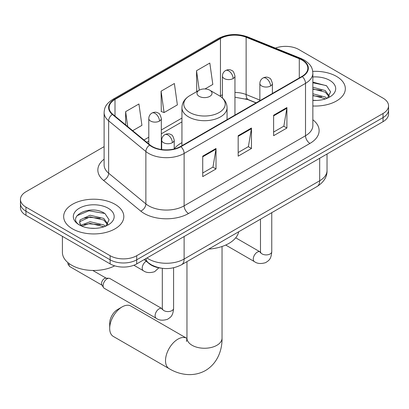 <?xml version="1.0" encoding="UTF-8"?>
<svg xmlns="http://www.w3.org/2000/svg" width="409" height="409" viewBox="0 0 409 409"><rect width="100%" height="100%" fill="white"/><g stroke="black" fill="none" stroke-linecap="round" stroke-linejoin="round"><path stroke-width="0.61" d="M181.944 142.649A33.206 19.172 0 0 0 174.214 148.856M256.06 102.904L246.709 99.126A25.061 14.468 0 0 0 245.666 98.727M161.126 268.156A18.799 10.854 180 0 1 149.239 263.723L144.203 259.572M104.116 146.637L25.956 191.765A18.799 10.854 0 0 0 20.45 199.439L20.45 207.624A18.799 10.854 0 0 0 25.956 215.298L110.133 263.897A18.799 10.854 0 0 0 136.713 263.897L383.044 121.677A18.799 10.854 0 0 0 388.55 114.004L388.55 109.914A18.799 10.854 0 0 1 383.044 117.582A18.799 10.854 0 0 0 388.55 109.914L388.55 105.819A18.799 10.854 0 0 0 383.044 98.145L298.867 49.545A18.799 10.854 0 0 0 275.375 48.104M20.45 199.439A18.799 10.854 0 0 0 25.956 207.107L110.133 255.707A18.799 10.854 0 0 0 136.713 255.707L136.713 259.802L383.044 117.582L136.713 259.802A18.799 10.854 0 0 1 110.133 259.802A18.799 10.854 0 0 0 136.713 259.802L136.713 263.897M25.956 207.107L25.956 211.202L110.133 259.802L25.956 211.202A18.799 10.854 0 0 1 20.45 203.529A18.799 10.854 0 0 0 25.956 211.202L25.956 215.298M336.525 76.401A30.077 17.362 0 0 0 312.732 71.381A30.077 17.362 0 0 1 336.525 76.401A30.077 17.362 0 0 1 345.334 88.681A30.077 17.362 0 0 0 336.525 76.401M115.006 204.296A30.077 17.362 0 0 0 82.229 200.533A30.077 17.362 0 0 0 63.666 216.576A30.077 17.362 0 0 0 72.475 228.851A30.077 17.362 0 0 0 105.251 232.614A30.077 17.362 0 0 0 123.815 216.576A30.077 17.362 0 0 0 115.006 204.296A30.077 17.362 0 0 0 82.229 200.533A30.077 17.362 0 0 0 63.666 216.576A30.077 17.362 0 0 0 72.475 228.851A30.077 17.362 0 0 0 105.251 232.614A30.077 17.362 0 0 0 123.815 216.576A30.077 17.362 0 0 0 115.006 204.296M301.97 60.031A20.051 11.575 180 0 1 307.839 68.216A20.051 11.575 180 0 1 301.97 76.401L180.573 146.488A20.051 11.575 180 0 1 149.975 144.944L112.751 114.249A20.051 11.575 180 0 1 109.126 107.613A20.051 11.575 180 0 1 115.001 99.428L220.456 38.543A20.051 11.575 180 0 1 246.131 37.245L299.291 58.738A20.051 11.575 180 0 1 301.97 60.031M302.323 59.826A20.552 11.866 0 0 0 299.577 58.497L246.422 37.009A20.552 11.866 0 0 0 220.103 38.339L114.643 99.223A20.552 11.866 0 0 0 112.342 114.418L149.566 145.108A20.552 11.866 0 0 0 180.931 146.693L302.323 76.606A20.552 11.866 0 0 0 302.323 59.826M202.726 156.156L202.726 176.622L216.018 168.948L216.018 148.482L202.726 156.156M202.726 172.992L212.966 167.082L215.967 149.162A5.01 2.894 -120 0 0 216.018 148.482M212.874 167.133L216.018 168.948M273.616 115.231L273.616 135.696L286.903 128.022L286.903 107.557L273.616 115.231M273.616 132.066L283.851 126.156L286.852 108.237A5.01 2.894 -120 0 0 286.903 107.557M283.759 126.207L286.903 128.022M238.171 135.696L238.171 156.156L251.463 148.482L251.463 128.022L238.171 135.696M238.171 152.526L248.406 146.616L251.407 128.702A5.01 2.894 -120 0 0 251.463 128.022M248.319 146.667L251.463 148.482M312.854 105.987A30.077 17.362 0 0 0 345.334 88.681A30.077 17.362 0 0 1 312.854 105.987M136.713 255.707L383.044 113.492A18.799 10.854 0 0 0 388.55 105.819M204.986 88.952L212.818 84.433L209.817 63.052L196.524 70.726L196.739 91.064M132.69 130.691L141.928 125.358L138.932 103.978L125.64 111.652L125.64 124.878M161.085 91.187L164.081 112.567L177.373 104.893L174.372 83.513L161.085 91.187L161.294 111.529M164.081 112.567L161.085 111.447M197.332 91.284L196.524 90.982M196.524 70.726L199.255 90.174M125.64 111.652L127.736 126.606M312.854 100.261L316.586 100.45M312.854 93.763L325.273 97.03L326.929 98.359M312.854 95.384L325.569 98.86M312.854 87.265L325.273 90.537L329.337 96.156M312.854 88.891L325.273 92.158L329.02 96.575M312.854 100.389A20.424 11.795 0 0 0 329.705 97.02A20.424 11.795 0 0 0 329.705 80.343A20.424 11.795 0 0 0 312.854 76.969M327.41 98.16L330.61 91.877L326.566 85.778L312.854 82.127M312.854 82.761L326.29 85.593M312.854 89.254L321.765 90.369M312.854 95.752L321.765 96.867M109.689 328.407L109.689 323.289A11.278 6.513 -60 0 1 117.664 309.48L122.097 306.919A17.541 10.128 120 0 0 109.689 328.407A17.541 10.128 120 0 0 113.324 336.438L169.147 368.667A17.541 10.128 -60 0 1 166.458 354.608A17.541 10.128 -60 0 1 177.92 339.148A17.541 10.128 -60 0 1 186.688 338.279L186.954 338.432M199.183 96.355A7.52 4.341 0 0 0 209.817 96.355A7.52 4.341 0 0 0 209.817 90.215L219.152 95.604A20.721 11.963 0 0 1 219.152 112.521A20.721 11.963 0 0 1 189.848 112.521A20.721 11.963 0 0 1 189.848 95.604C184.745 98.635 182.112 102.659 181.944 107.679A22.556 13.022 0 0 0 188.549 116.887A22.556 13.022 0 0 0 213.13 119.714A22.556 13.022 0 0 0 227.056 107.679C226.888 102.659 224.255 98.635 219.152 95.604L209.817 90.215A7.52 4.341 0 0 0 199.183 90.215A7.52 4.341 0 0 0 199.183 96.355M208.641 249.117A34.458 19.898 0 0 0 238.713 231.755M186.688 338.279L130.865 306.05A17.541 10.128 120 0 0 122.097 306.919L117.664 309.48M103.088 285.717A5.639 3.257 -60 0 1 107.076 278.81A5.639 3.257 -60 0 1 108.937 278.268A5.639 3.257 -60 0 1 109.893 278.529L161.908 308.56A5.639 3.257 -60 0 0 159.341 308.703A5.639 3.257 -60 0 0 159.091 308.836A5.639 3.257 -60 0 0 155.405 313.805A5.639 3.257 -60 0 0 156.269 318.325L104.254 288.294A5.639 3.257 -60 0 1 103.549 287.599A5.639 3.257 -60 0 1 103.088 285.717M103.549 287.599L101.872 284.904A4.075 2.352 -60 0 1 101.539 283.539A4.075 2.352 -60 0 1 104.418 278.555A4.075 2.352 -60 0 1 105.762 278.161L108.937 278.268M62.413 236.346L62.413 252.384A31.329 18.088 0 0 0 71.59 265.175A31.329 18.088 0 0 0 114.694 265.83M90.343 228.202L95.067 228.34M80.956 225.206L90.077 221.729L103.753 224.924L105.41 226.254M81.795 226.08L90.077 223.35L104.05 226.755M81.1 225.834L79.632 222.404A14.162 8.175 0 0 0 81.923 226.192M79.632 222.404L80.062 219.93L90.077 215.231L103.753 218.426L107.818 224.05M79.668 222.608L80.062 221.55L90.077 216.852L103.753 220.052L107.501 224.469M105.89 226.054L109.091 219.771L105.047 213.672C90.716 203.37 65.246 216.944 79.954 225.267L80.026 225.313M108.186 208.237A20.424 11.795 0 0 0 79.295 208.237A20.424 11.795 0 0 0 79.295 224.914A20.424 11.795 0 0 0 108.186 224.914A20.424 11.795 0 0 0 108.186 208.237M76.969 215.722L88.963 210.799L104.77 213.488M84.458 218.109L88.963 217.297L100.246 218.263M84.458 224.607L88.963 223.789L100.246 224.761M149.239 263.452L149.239 263.723M146.995 257.961A25.061 14.468 0 0 0 148.677 259.035A25.061 14.468 0 0 0 184.122 259.035L319.69 180.763A25.061 14.468 0 0 0 327.031 170.533C327.215 176.749 323.902 182.077 317.093 186.499L181.524 264.771A12.531 7.234 60 0 0 184.122 259.035L184.122 236.525M319.69 158.257L319.69 180.763A12.531 7.234 60 0 1 317.093 186.499M145.977 258.544A12.531 8.379 129.5 0 0 148.16 262.624L144.357 259.485M383.044 121.677L383.044 113.492M110.133 263.897L110.133 255.707M312.854 119.776A31.329 18.088 180 0 1 309.945 143.421L188.549 213.503A6.268 3.62 60 0 1 184.122 205.829L305.513 135.747A25.061 14.468 0 0 0 312.854 125.512L312.854 73.129A25.061 14.468 180 0 1 305.513 83.359A6.268 3.62 -120 0 0 302.323 76.606M188.549 213.503A31.329 18.088 180 0 1 144.249 213.503A31.329 18.088 180 0 1 140.737 211.09L103.513 180.4A31.329 18.088 180 0 1 104.116 159.173M148.677 205.829A25.061 14.468 0 0 0 184.122 205.829L184.122 153.447A25.061 14.468 180 0 1 145.87 151.514L108.646 120.824A25.061 14.468 180 0 1 104.116 112.521L104.116 164.909A25.061 14.468 0 0 0 108.646 173.206L145.87 203.897A25.061 14.468 0 0 0 148.677 205.829M312.854 73.129C312.45 68.824 312.052 65.241 304.214 60.031L300.922 58.431A6.268 2.935 112 0 0 299.577 58.497M300.922 58.431L247.762 36.938C237.384 33.267 227.532 33.799 218.212 38.538A6.268 3.62 60 0 1 220.103 38.339M114.643 99.223A6.268 3.62 -120 0 0 112.751 99.423C105.154 104.407 104.464 108.16 104.116 112.521M112.342 114.418A6.268 4.192 129.5 0 0 108.646 120.824L108.646 173.206A6.268 4.192 -50.5 0 1 103.513 180.4M247.762 36.938A6.268 2.935 112 0 0 246.422 37.009M149.566 145.108A6.268 4.192 129.5 0 0 145.87 151.514L145.87 203.897A6.268 4.192 -50.5 0 1 140.737 211.09M180.931 146.693A6.268 3.62 60 0 1 184.122 153.447L305.513 83.359L305.513 135.747A6.268 3.62 60 0 0 309.945 143.421M115.001 99.428L115.001 116.105M299.291 58.738L299.291 77.95M246.131 37.245L246.131 94.54A20.051 11.575 0 0 0 234.955 92.449M259.863 100.093L246.131 94.54A11.278 5.281 -68 0 0 248.375 99.663L234.955 97.214M222.424 94.842A20.051 11.575 0 0 0 220.456 95.839L219.986 96.11M220.456 38.543L220.456 95.839A11.278 6.513 60 0 1 220.441 96.412M181.944 118.073L161.325 129.98M148.789 137.214L143.973 139.996M238.171 136.345L251.407 128.702M273.616 115.88L286.852 108.237M202.726 156.805L215.967 149.162M222.041 246.489L222.041 338.125A17.541 10.128 180 0 1 216.903 345.288A17.541 10.128 180 0 1 192.097 345.288A17.541 10.128 180 0 1 186.959 338.125L186.484 341.489M270.559 85.992A6.268 3.62 0 0 0 272.394 83.436C271.397 79.816 270.41 78.037 269.419 78.104C267.604 76.826 265.461 76.795 262.992 78.012A6.268 3.62 60 0 1 266.126 78.318A6.268 3.62 -120 0 1 270.559 85.992A6.268 3.62 0 0 1 261.699 85.992A6.268 3.62 0 0 1 259.863 83.436C259.955 81.064 260.998 79.254 262.992 78.012M225.702 245.047L254.444 261.642A5.639 3.257 -60 0 1 253.58 257.123A5.639 3.257 -60 0 1 257.266 252.154A5.639 3.257 -60 0 1 257.517 252.021A5.639 3.257 -60 0 1 260.083 251.878L235.707 237.803M260.308 252.864L260.487 251.642A5.639 3.257 -0 0 0 262.138 253.948A5.639 3.257 -0 0 0 269.858 254.086A5.639 3.257 -0 0 0 271.765 251.642C271.126 259.597 268.831 260.446 265.681 262.619C260.968 264.05 257.225 263.723 254.444 261.642M172.378 142.675A6.268 3.62 0 0 0 174.214 140.118C173.222 136.499 172.23 134.719 171.243 134.786C169.428 133.508 167.286 133.477 164.817 134.694A6.268 3.62 60 0 1 167.951 135.001A6.268 3.62 -120 0 1 172.378 142.675A6.268 3.62 0 0 1 163.518 142.675A6.268 3.62 0 0 1 161.683 140.118C161.78 137.746 162.823 135.936 164.817 134.694M162.128 309.547L162.312 308.325A5.639 3.257 -0 0 0 163.963 310.63A5.639 3.257 -0 0 0 171.678 310.768A5.639 3.257 -0 0 0 173.59 308.325C172.946 316.28 170.655 317.128 167.506 319.301C162.792 320.733 159.045 320.405 156.269 318.325M102.076 285.226L69.862 266.632A4.075 2.352 -60 0 1 69.172 263.606M233.12 78.554A6.268 3.62 0 0 0 234.955 75.992C233.963 72.373 232.972 70.593 231.98 70.66C230.17 69.382 228.028 69.351 225.558 70.568A6.268 3.62 60 0 1 228.692 70.88A6.268 3.62 -120 0 1 233.12 78.554A6.268 3.62 0 0 1 224.26 78.554A6.268 3.62 0 0 1 222.424 75.992C222.516 73.62 223.565 71.81 225.558 70.568M159.49 121.064A6.268 3.62 0 0 0 161.325 118.503C160.328 114.883 159.336 113.104 158.349 113.175C156.535 111.897 154.392 111.867 151.923 113.078A6.268 3.62 60 0 1 155.057 113.39A6.268 3.62 -120 0 1 159.49 121.064A6.268 3.62 0 0 1 150.624 121.064A6.268 3.62 0 0 1 148.789 118.503C148.886 116.13 149.929 114.321 151.923 113.078M158.861 267.823L154.612 271.699C149.898 273.13 146.156 272.803 143.375 270.722A5.639 3.257 -60 0 1 142.209 268.14A5.639 3.257 -60 0 1 146.212 261.228M181.524 264.771C171.443 269.838 161.356 269.838 151.274 264.771L148.16 262.624M327.031 170.533L327.031 154.019M218.212 38.538L112.751 99.423M181.944 121.887L161.325 133.794M148.789 141.028L146.698 142.24M256.198 102.828L248.375 99.663M222.041 338.125C222.271 349.639 217.808 363.177 205.487 370.528C192.961 377.522 179.009 374.624 169.147 368.667M227.056 119.653L227.056 107.679M181.944 145.696L181.944 107.679M199.183 90.215L189.848 95.604M186.959 261.637L186.959 338.125M260.472 252.082L260.083 251.878M271.765 212.67L271.765 251.642M272.394 93.477L272.394 83.436M260.487 219.183L260.487 251.642M259.863 100.711L259.863 83.436M162.291 308.764L161.908 308.56M173.59 267.793L173.59 308.325M174.214 148.963L174.214 140.118M162.312 268.324L162.312 308.325M161.683 149.556L161.683 140.118M92.792 270.461L106.146 278.176M69.862 266.632L67.96 264.132L67.858 262.578M234.955 115.093L234.955 75.992M222.424 97.966L222.424 75.992M161.325 149.5L161.325 118.503M143.375 270.722L133.876 265.242M148.789 143.968L148.789 118.503"/></g></svg>
